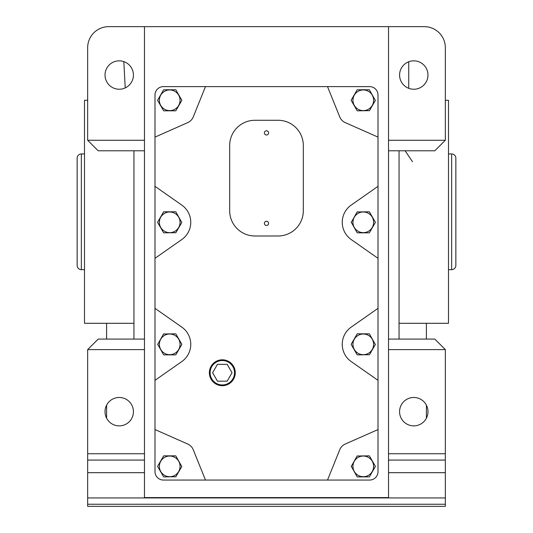 <?xml version="1.0" encoding="UTF-8"?>
<svg xmlns="http://www.w3.org/2000/svg" width="533" height="533" viewBox="0 0 533 533"><rect width="100%" height="100%" fill="white"/><g stroke="black" fill="none" stroke-linecap="round" stroke-linejoin="round"><path stroke-width="0.8" d="M81.356 153.937A4.211 4.211 0 0 0 77.145 158.148L77.145 265.447A4.211 4.211 0 0 0 81.356 269.658L81.356 153.937L84.507 153.937M451.644 153.937L451.644 269.658A4.211 4.211 0 0 0 455.855 265.447L455.855 158.148A4.211 4.211 0 0 0 451.644 153.937L448.493 153.937M87.665 100.291L84.507 100.291L84.507 323.304L133.95 323.304M106.6 323.304L106.6 339.088M106.6 405.167L106.6 418.178M133.423 411.669A14.204 14.204 0 0 1 119.225 425.874A14.204 14.204 0 0 1 105.021 411.669A14.204 14.204 0 0 1 119.225 397.471A14.204 14.204 0 0 1 133.423 411.669M399.05 323.304L448.493 323.304L448.493 100.291L445.335 100.291M426.4 418.178L426.4 405.167M133.423 75.04A14.204 14.204 0 0 1 119.225 89.244A14.204 14.204 0 0 1 105.021 75.04A14.204 14.204 0 0 1 119.225 60.842A14.204 14.204 0 0 1 133.423 75.04M427.979 411.669A14.204 14.204 0 0 1 413.775 425.874A14.204 14.204 0 0 1 399.577 411.669A14.204 14.204 0 0 1 413.775 397.471A14.204 14.204 0 0 1 427.979 411.669M427.979 75.04A14.204 14.204 0 0 1 413.775 89.244A14.204 14.204 0 0 1 399.577 75.04A14.204 14.204 0 0 1 413.775 60.842A14.204 14.204 0 0 1 427.979 75.04M235.266 372.747A12.945 12.945 0 0 1 222.314 385.699A12.945 12.945 0 0 1 209.369 372.747A12.945 12.945 0 0 1 222.314 359.802A12.945 12.945 0 0 1 235.266 372.747A12.925 12.925 0 0 0 222.314 359.822A12.925 12.925 0 0 0 209.389 372.747A12.925 12.925 0 0 0 222.314 385.672A12.925 12.925 0 0 0 235.24 372.747M154.99 308.347L181.786 327.109A21.04 21.04 0 0 1 181.786 361.581L154.99 380.342L154.99 95.027A8.415 8.415 0 0 1 163.404 86.612L369.596 86.612A8.415 8.415 0 0 1 378.01 95.027L378.01 471.632A8.415 8.415 0 0 1 369.596 480.053L163.404 480.053A8.415 8.415 0 0 1 154.99 471.632L154.99 380.342M154.99 186.323L181.786 205.085A21.04 21.04 0 0 1 181.786 239.55L154.99 258.312M159.38 466.375A10.34 10.34 0 0 1 169.721 456.035A10.34 10.34 0 0 1 180.054 466.375A10.34 10.34 0 0 1 169.721 476.715A10.34 10.34 0 0 1 159.38 466.375M175.877 476.749L163.644 476.895L157.568 466.375L163.644 455.855L175.79 455.855L181.78 466.522M210.115 372.747A12.206 12.206 0 0 1 222.314 360.548A12.206 12.206 0 0 1 234.52 372.747A12.206 12.206 0 0 1 222.314 384.953A12.206 12.206 0 0 1 210.115 372.747M352.946 344.345A10.34 10.34 0 0 1 363.279 334.004A10.34 10.34 0 0 1 373.62 344.345A10.34 10.34 0 0 1 363.279 354.685A10.34 10.34 0 0 1 352.946 344.345M369.442 354.718L357.21 354.865L351.134 344.345L357.21 333.825L369.356 333.825L375.345 344.498M352.946 100.291A10.34 10.34 0 0 1 363.279 89.95A10.34 10.34 0 0 1 373.62 100.291A10.34 10.34 0 0 1 363.279 110.624A10.34 10.34 0 0 1 352.946 100.291M369.442 110.657L357.21 110.811L351.134 100.291L357.21 89.771L369.356 89.771L375.345 100.437M159.38 100.291A10.34 10.34 0 0 1 169.721 89.95A10.34 10.34 0 0 1 180.054 100.291A10.34 10.34 0 0 1 169.721 110.624A10.34 10.34 0 0 1 159.38 100.291M175.79 89.771L181.866 100.291L175.79 110.811L163.644 110.811L157.568 100.291L163.644 89.771L175.79 89.771M159.38 222.314A10.34 10.34 0 0 1 169.721 211.981A10.34 10.34 0 0 1 180.054 222.314A10.34 10.34 0 0 1 169.721 232.654A10.34 10.34 0 0 1 159.38 222.314M175.877 232.688L163.644 232.834L157.568 222.314L163.644 211.794L175.79 211.794L181.78 222.468M268.605 132.897A2.105 2.105 0 0 1 266.5 135.002A2.105 2.105 0 0 1 264.395 132.897A2.105 2.105 0 0 1 266.5 130.798A2.105 2.105 0 0 1 268.605 132.897M268.605 223.367A2.105 2.105 0 0 1 266.5 225.472A2.105 2.105 0 0 1 264.395 223.367A2.105 2.105 0 0 1 266.5 221.268A2.105 2.105 0 0 1 268.605 223.367M388.53 339.088L399.05 339.088L399.05 150.786L388.53 150.786L388.53 497.582L144.47 497.582L144.47 339.088L133.95 339.088L133.95 150.786L98.185 150.786L87.665 140.266L144.47 140.266L144.47 150.786L133.95 150.786M144.47 339.088L144.47 150.786M133.95 339.088L98.185 339.088L87.665 349.608L87.665 506.35L445.335 506.35L445.335 504.245L87.665 504.245M125.235 87.912L123.816 61.601M144.47 140.266L144.47 26.65L424.295 26.65A21.04 21.04 0 0 1 445.335 47.69L445.335 140.266L434.815 150.786L399.05 150.786M144.47 349.608L87.665 349.608M87.665 497.935L445.335 497.935L445.335 504.245M445.335 497.935L445.335 472.684L388.53 472.684M87.665 453.75L144.47 453.75M426.4 339.088L426.4 323.304M388.53 453.75L445.335 453.75L445.335 349.608L434.815 339.088L399.05 339.088M87.665 140.266L87.665 47.69A21.04 21.04 0 0 1 108.705 26.65L144.47 26.65M445.335 453.75L445.335 472.684M388.53 26.65L388.53 150.786M388.53 140.266L445.335 140.266M445.335 349.608L388.53 349.608M327.515 480.053L339.754 449.725A10.52 10.52 0 0 1 345.257 444.042L378.01 429.558M357.123 456.001L369.356 455.855L375.432 466.375L369.356 476.895L357.21 476.895L351.22 466.228M351.22 466.522L357.21 455.855M205.485 480.053L193.246 449.725A10.52 10.52 0 0 0 187.743 444.042L154.99 429.558M378.01 137.108L345.257 122.617A10.52 10.52 0 0 1 339.754 116.934L327.515 86.612M205.485 86.612L193.246 116.934A10.52 10.52 0 0 1 187.743 122.617L154.99 137.108M378.01 380.342L351.214 361.581A21.04 21.04 0 0 1 351.214 327.109L378.01 308.347M378.01 258.312L351.214 239.55A21.04 21.04 0 0 1 351.214 205.085L378.01 186.323M357.123 211.947L369.356 211.794L375.432 222.314L369.356 232.834L357.21 232.834L351.22 222.168M351.22 222.468L357.21 211.794M163.558 333.978L175.79 333.825L181.866 344.345L175.79 354.865L163.644 354.865L157.655 344.198M157.655 344.498L163.644 333.825M181.866 466.375L175.79 476.895M375.432 466.375L369.356 476.895M229.683 145.522A25.244 25.244 0 0 1 254.927 120.278L278.073 120.278A25.244 25.244 0 0 1 303.317 145.522L303.317 210.748A25.244 25.244 0 0 1 278.073 235.992L254.927 235.992A25.244 25.244 0 0 1 229.683 210.748L229.683 145.522M375.432 344.345L369.356 354.865M375.432 222.314L369.356 232.834M375.432 100.291L369.356 110.811M181.866 100.291L175.79 110.811M181.866 222.314L175.79 232.834M181.866 344.345L175.79 354.865M373.62 466.375A10.34 10.34 0 0 1 363.279 476.715A10.34 10.34 0 0 1 352.946 466.375A10.34 10.34 0 0 1 363.279 456.035A10.34 10.34 0 0 1 373.62 466.375M373.62 222.314A10.34 10.34 0 0 1 363.279 232.654A10.34 10.34 0 0 1 352.946 222.314A10.34 10.34 0 0 1 363.279 211.981A10.34 10.34 0 0 1 373.62 222.314M180.054 344.345A10.34 10.34 0 0 1 169.721 354.685A10.34 10.34 0 0 1 159.38 344.345A10.34 10.34 0 0 1 169.721 334.004A10.34 10.34 0 0 1 180.054 344.345M217.457 381.168L227.178 381.168L232.035 372.747L227.178 364.332L217.457 364.332L212.6 372.747L217.457 381.168M144.47 472.684L87.665 472.684M144.47 460.066L87.665 460.066M445.335 460.066L388.53 460.066M408.744 61.761L408.744 88.325M405.127 150.786L412.462 161.699M84.507 269.658L81.356 269.658M451.644 269.658L448.493 269.658"/></g></svg>
